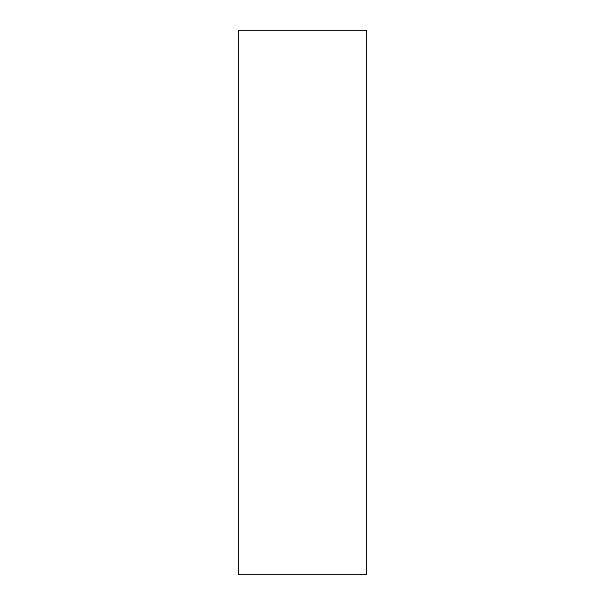 <?xml version="1.0" encoding="UTF-8"?>
<svg xmlns="http://www.w3.org/2000/svg" width="605" height="605" viewBox="0 0 605 605"><rect width="100%" height="100%" fill="white"/><g stroke="black" fill="none" stroke-linecap="round" stroke-linejoin="round"><path stroke-width="0.91" d="M238.188 30.25L366.812 30.25L366.812 574.75L238.188 574.75L238.188 30.25L366.812 30.25L366.812 574.75L238.188 574.75L238.188 30.25"/></g></svg>
